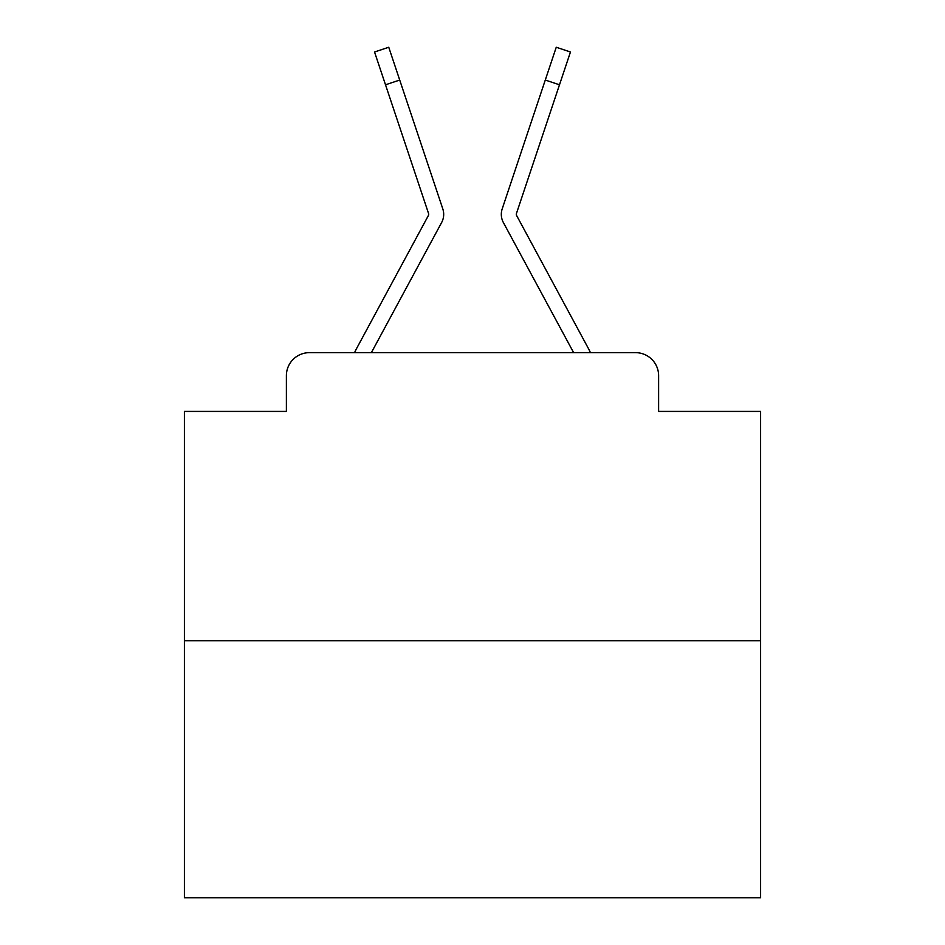 <?xml version="1.0" encoding="UTF-8"?>
<svg xmlns="http://www.w3.org/2000/svg" width="945" height="945" viewBox="0 0 945 945"><rect width="100%" height="100%" fill="white"/><g stroke="black" fill="none" stroke-linecap="round" stroke-linejoin="round"><path stroke-width="1.42" d="M286.382 375.697L286.382 411.418L286.382 375.697A23.046 23.046 0 0 1 309.428 352.65L354.576 352.65A57.621 57.621 0 0 1 356.69 348.315L428.428 215.448A2.303 2.303 0 0 0 428.593 213.617L374.539 51.999L388.749 47.25L399.711 80.041L385.513 84.79M760.607 640.757L184.393 640.757L184.393 897.75L760.607 897.75L760.607 411.418L658.618 411.418L658.618 375.697A23.046 23.046 0 0 0 635.572 352.65L309.428 352.65M184.393 640.757L184.393 411.418L286.382 411.418M425.734 251.972L371.373 352.65L425.734 251.972L371.373 352.65L425.734 251.972L371.373 352.65L425.734 251.972L371.373 352.65L425.734 251.972L371.373 352.65L425.734 251.972L371.373 352.65L425.734 251.972L371.373 352.65L425.734 251.972L371.373 352.65L425.734 251.972L371.373 352.65L425.734 251.972L371.373 352.65L425.734 251.972L371.373 352.65L425.734 251.972L371.373 352.65L425.734 251.972L371.373 352.65L425.734 251.972L371.373 352.65L425.734 251.972L371.373 352.65L425.734 251.972L371.373 352.65L425.734 251.972L371.373 352.65L425.734 251.972L371.373 352.65L382.607 352.65M562.393 352.65L573.627 352.65L519.266 251.972M573.627 352.65L503.39 222.571A17.282 17.282 0 0 1 502.208 208.869L556.251 47.25L570.461 51.999L516.407 213.617A2.303 2.303 0 0 0 516.289 214.35A2.303 2.303 0 0 1 516.407 213.617A2.303 2.303 0 0 0 516.289 214.35A2.303 2.303 0 0 1 516.407 213.617A2.303 2.303 0 0 0 516.289 214.35A2.303 2.303 0 0 1 516.407 213.617A2.303 2.303 0 0 0 516.289 214.35A2.303 2.303 0 0 1 516.407 213.617A2.303 2.303 0 0 0 516.289 214.35A2.303 2.303 0 0 1 516.407 213.617A2.303 2.303 0 0 0 516.572 215.448A2.303 2.303 0 0 1 516.289 214.35A2.303 2.303 0 0 0 516.572 215.448A2.303 2.303 0 0 1 516.289 214.35A2.303 2.303 0 0 0 516.572 215.448A2.303 2.303 0 0 1 516.289 214.35A2.303 2.303 0 0 0 516.572 215.448A2.303 2.303 0 0 1 516.289 214.35A2.303 2.303 0 0 0 516.572 215.448A2.303 2.303 0 0 1 516.289 214.35A2.303 2.303 0 0 0 516.572 215.448L588.31 348.315A57.621 57.621 0 0 1 590.424 352.65L635.572 352.65M658.618 411.418L658.618 375.697M371.373 352.65L441.61 222.571A17.282 17.282 0 0 0 442.792 208.869L399.711 80.041M428.711 214.35A2.303 2.303 0 0 1 428.428 215.448A2.303 2.303 0 0 0 428.711 214.35A2.303 2.303 0 0 1 428.428 215.448A2.303 2.303 0 0 0 428.711 214.35A2.303 2.303 0 0 1 428.428 215.448A2.303 2.303 0 0 0 428.711 214.35A2.303 2.303 0 0 1 428.428 215.448A2.303 2.303 0 0 0 428.711 214.35A2.303 2.303 0 0 1 428.428 215.448A2.303 2.303 0 0 0 428.711 214.35A2.303 2.303 0 0 1 428.428 215.448A2.303 2.303 0 0 0 428.711 214.35A2.303 2.303 0 0 1 428.428 215.448A2.303 2.303 0 0 0 428.711 214.35A2.303 2.303 0 0 1 428.428 215.448A2.303 2.303 0 0 0 428.711 214.35A2.303 2.303 0 0 1 428.428 215.448A2.303 2.303 0 0 0 428.711 214.35A2.303 2.303 0 0 1 428.428 215.448A2.303 2.303 0 0 0 428.711 214.35A2.303 2.303 0 0 1 428.428 215.448A2.303 2.303 0 0 0 428.711 214.35A2.303 2.303 0 0 1 428.428 215.448A2.303 2.303 0 0 0 428.711 214.35A2.303 2.303 0 0 1 428.428 215.448A2.303 2.303 0 0 0 428.711 214.35A2.303 2.303 0 0 1 428.428 215.448A2.303 2.303 0 0 0 428.711 214.35A2.303 2.303 0 0 1 428.428 215.448A2.303 2.303 0 0 0 428.711 214.35A2.303 2.303 0 0 1 428.428 215.448A2.303 2.303 0 0 0 428.711 214.35A2.303 2.303 0 0 1 428.428 215.448A2.303 2.303 0 0 0 428.593 213.617A2.303 2.303 0 0 1 428.711 214.35A2.303 2.303 0 0 0 428.593 213.617A2.303 2.303 0 0 1 428.711 214.35A2.303 2.303 0 0 0 428.593 213.617A2.303 2.303 0 0 1 428.711 214.35A2.303 2.303 0 0 0 428.593 213.617A2.303 2.303 0 0 1 428.711 214.35A2.303 2.303 0 0 0 428.593 213.617A2.303 2.303 0 0 1 428.711 214.35A2.303 2.303 0 0 0 428.593 213.617A2.303 2.303 0 0 1 428.711 214.35A2.303 2.303 0 0 0 428.593 213.617A2.303 2.303 0 0 1 428.711 214.35A2.303 2.303 0 0 0 428.593 213.617A2.303 2.303 0 0 1 428.711 214.35A2.303 2.303 0 0 0 428.593 213.617A2.303 2.303 0 0 1 428.711 214.35A2.303 2.303 0 0 0 428.593 213.617A2.303 2.303 0 0 1 428.711 214.35A2.303 2.303 0 0 0 428.593 213.617A2.303 2.303 0 0 1 428.711 214.35A2.303 2.303 0 0 0 428.593 213.617M374.539 51.999L388.749 47.25M559.487 84.79L545.289 80.041"/></g></svg>
